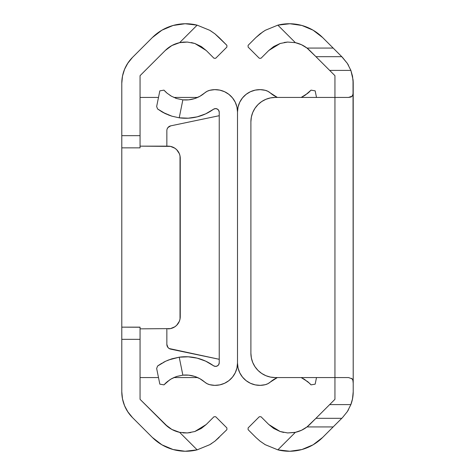 <?xml version="1.0" encoding="UTF-8"?>
<svg xmlns="http://www.w3.org/2000/svg" width="475" height="475" viewBox="0 0 475 475"><rect width="100%" height="100%" fill="white"/><g stroke="black" fill="none" stroke-linecap="round" stroke-linejoin="round"><path stroke-width="0.71" d="M170.531 46.324L165.241 50.504L140.06 75.679L140.06 147.856L121.79 147.856L121.79 83.25A36.539 36.539 0 0 1 132.495 57.41L152.321 37.584A47.257 47.257 0 0 1 197.149 25.145L209.76 30.305L214.943 33.85L219.153 37.584L214.943 33.85L209.76 30.305L197.149 25.145L185.102 23.75L173.096 25.466L161.922 30.186L152.321 37.584L132.495 57.41L127.941 62.967M140.06 327.192L140.06 399.321L140.06 339.328L121.79 339.328L121.79 391.75L122.497 398.881L124.575 405.733L127.953 412.051L132.495 417.59L152.321 437.416L161.922 444.814L173.096 449.534L185.102 451.25L197.149 449.855L179.621 432.333L173.512 430.279M172.544 45.19L179.621 42.667L183.493 42.103L187.388 42.061L194.869 43.492L187.34 42.061L179.621 42.667L197.149 25.145L179.621 42.667L187.388 42.061L194.869 43.492L206.233 50.504L201.287 46.538M173.506 430.279L172.544 429.81M170.531 428.676L165.241 424.496L140.06 399.321L168.002 426.93M183.493 432.897L187.388 432.939L194.815 431.526L201.287 428.462L206.233 424.496L213.987 416.741L206.233 424.496L194.815 431.526L187.34 432.939L179.621 432.333L171.867 429.453L165.241 424.496A28.987 28.987 0 0 0 179.621 432.333L180.239 432.458M127.953 62.949L124.575 69.267L122.497 76.107L121.79 83.25L121.79 135.672L140.06 135.672L140.06 75.679L165.241 50.504A28.987 28.987 0 0 1 179.621 42.667L171.867 45.547L165.241 50.504L159.06 56.685M214.943 33.85L226.902 45.339L219.153 37.584L214.973 33.873L210.449 30.721M226.902 45.339L226.902 47.061L215.709 58.259L213.987 58.259L206.233 50.504L213.987 58.259L215.709 58.259L226.902 47.061L226.902 45.339M182.899 432.844L183.308 432.885M194.815 431.526L187.34 432.939L179.621 432.333L197.149 449.855L209.76 444.695L197.149 449.855L209.76 444.695L214.943 441.15L226.902 429.661L226.902 427.939L215.709 416.741L213.987 416.741L215.709 416.741L226.902 427.939L226.902 429.661L214.973 441.127L209.772 444.683L197.149 449.855A47.257 47.257 0 0 1 152.321 437.416L132.495 417.59A36.539 36.539 0 0 1 121.79 391.75L121.79 327.192M121.79 327.144L121.79 147.856L140.06 147.856L140.06 135.672L121.79 135.672L121.79 339.328L140.06 339.328L140.06 327.144L121.79 327.144L140.06 327.233M194.869 431.508L201.317 428.438M187.364 432.939L190.796 432.541M209.772 444.683L211.767 443.436M209.766 30.311L197.149 25.145M187.37 42.061L180.447 42.501M194.815 43.474L191.3 42.554M214.973 441.127L219.153 437.416M194.869 43.492L201.317 46.562L206.233 50.504M176.7 149.726A12.178 12.178 0 0 0 168.073 146.152L140.06 146.152L170.454 146.383L174.842 148.206L176.688 149.72L179.33 153.668L180.019 155.954L180.019 319.046L179.33 321.332L176.688 325.28L174.842 326.794L170.454 328.617L140.06 328.848M180.019 319.052A12.178 12.178 0 0 0 180.257 316.671L180.257 158.329L180.257 316.671A12.178 12.178 0 0 1 168.073 328.848A12.178 12.178 0 0 0 176.7 325.274L178.202 323.433M168.073 146.152A12.178 12.178 0 0 1 180.257 158.329A12.178 12.178 0 0 0 180.019 155.948M140.06 377.566L158.496 377.566L140.06 377.566M173.832 377.566L197.642 377.566L173.832 377.566M159.06 418.315L165.241 424.496M124.331 405.139L126.487 409.664M127.615 411.54L132.495 417.59M132.495 57.41L127.615 63.46M126.487 65.336L124.331 69.861M168.002 48.07L165.241 50.504M197.642 97.434L173.832 97.434M158.496 97.434L140.06 97.434M166.856 130.625L166.856 146.152L166.856 130.625A4.875 4.875 0 0 1 170.733 125.851L219.23 115.704L170.733 125.851A4.875 4.875 0 0 0 167.948 127.549L170.733 125.851M237.5 111.975L238.076 106.946L237.5 111.975L237.5 363.025A22.337 22.337 0 0 1 209.713 384.685A12.178 12.178 0 0 1 204.713 382.084L207.058 383.675L209.713 384.685L214.73 385.356L219.771 384.881L224.574 383.283L228.897 380.641L232.513 377.097L235.232 372.827L236.924 368.054L237.5 363.025L237.5 111.975L236.924 106.946L235.232 102.173L232.513 97.903L228.897 94.359L224.574 91.717L219.771 90.119L214.73 89.644L209.713 90.315A22.337 22.337 0 0 1 237.5 111.975A22.337 22.337 0 0 1 265.288 90.315A12.178 12.178 0 0 1 270.287 92.916L277.358 97.434A28.987 28.987 0 0 1 270.287 92.916L277.358 97.434A28.987 28.987 0 0 1 270.293 92.922M169.818 379.768L163.958 384.863L166.155 382.624L170.768 379.169L176.356 376.568L182.857 375.155A28.987 28.987 0 0 1 204.713 382.084L199.898 378.706L204.713 382.084M174.64 377.215L171.416 378.795L176.777 376.432L182.857 375.155L188.741 375.167L194.501 376.366L199.898 378.706M204.701 382.072A28.987 28.987 0 0 0 182.857 375.155L176.765 376.432M158.941 365.067L165.597 361.243L171.902 358.809L179.223 357.188L171.938 358.797L165.615 361.238L157.593 366.035L156.655 368.475L159.826 384.144L163.958 384.863L159.826 384.144L156.655 368.475L157.593 366.035L161.619 363.357M168.619 359.949L179.223 357.188A47.257 47.257 0 0 1 213.435 365.708L205.657 361.142L197.155 358.138L188.237 356.808L179.223 357.188L182.857 375.155L179.223 357.188L171.902 358.809L167.075 360.578M219.23 362.746A3.652 3.652 0 0 1 213.435 365.708L215.294 366.391L217.241 365.999L218.69 364.657L219.23 362.746L219.23 112.254L219.23 362.746M161.625 111.649L165.597 113.757L171.902 116.191L179.223 117.812L188.237 118.192L197.155 116.862L205.657 113.857L213.435 109.292A3.652 3.652 0 0 1 219.23 112.254L218.69 110.343L217.241 109.001L215.294 108.609L213.435 109.292A47.257 47.257 0 0 1 179.223 117.812L171.938 116.203L165.615 113.763L157.593 108.965L156.655 106.525L159.826 90.856L163.958 90.137L165.413 91.675L163.958 90.137L159.826 90.856L156.655 106.525L157.593 108.965L161.809 111.756M204.713 92.916L199.898 96.294L204.713 92.916A12.178 12.178 0 0 1 209.713 90.315L207.058 91.325L204.713 92.916A28.987 28.987 0 0 1 182.857 99.845L176.765 98.568L171.416 96.205L167.123 93.225L163.958 90.137M199.898 96.294L194.501 98.634L188.741 99.833L182.857 99.845L179.223 117.812L182.857 99.845L176.765 98.568L171.416 96.205L167.135 93.237M158.044 109.298L157.593 108.965M161.815 111.762L162.842 112.343M165.609 113.757L163.994 112.961M171.902 116.191L168.168 114.873M175.269 98.034L176.777 98.568M169.872 95.261L171.428 96.217M165.597 361.243L163.566 362.265M157.593 366.035L158.401 365.447M167.141 381.758L171.428 378.783M167.123 93.225L165.407 91.669M162.978 112.421L171.938 116.203L179.223 117.812M167.948 347.451A4.875 4.875 0 0 0 170.733 349.149L219.23 359.296L169.195 348.537L167.948 347.451L166.856 344.375L166.856 328.848M167.141 128.992A4.875 4.875 0 0 0 167.135 128.992L167.948 127.549M170.733 349.149A4.875 4.875 0 0 1 166.856 344.375M277.358 377.566L270.287 382.084A28.987 28.987 0 0 1 277.358 377.566L270.287 382.084A12.178 12.178 0 0 1 265.288 384.685A22.337 22.337 0 0 1 237.5 363.025L238.076 368.054L237.5 363.025M305.128 379.739L301.168 377.566L307.877 381.775L311.042 384.863L314.123 384.328L311.042 384.863L309.587 383.325L311.042 384.863M315.174 384.144L314.123 384.328L315.174 384.144L316.504 377.566L315.174 384.144M315.174 90.856L316.504 97.434L315.174 90.856L314.123 90.672L315.174 90.856M305.182 95.232L311.042 90.137L314.123 90.672L311.042 90.137L308.845 92.376L304.232 95.831M303.572 96.217L301.168 97.434L307.859 93.242M270.287 382.084L267.942 383.675L265.288 384.685L260.27 385.356L255.229 384.881L250.426 383.283L246.103 380.641L242.487 377.097L239.768 372.827L238.076 368.054M239.768 102.173L238.076 106.946L239.768 102.173L242.487 97.903L246.103 94.359L250.426 91.717L255.229 90.119L260.27 89.644L265.288 90.315L267.942 91.325L270.287 92.916M303.584 378.795L309.593 383.331M350.669 69.861L352.503 76.119L353.21 83.25L353.21 91.717L353.002 94.299L352.23 96.128L348.555 97.434L334.94 97.434L334.94 377.566L348.555 377.566L352.236 378.878L353.008 380.713L353.21 383.283L353.21 391.75A36.539 36.539 0 0 1 350.877 404.599L347.385 411.54L342.505 417.59L337.826 422.269L341.78 418.315L315.94 418.315L329.662 404.599L350.877 404.599L347.385 411.54L342.505 417.59A36.539 36.539 0 0 0 342.511 417.584L341.78 418.315L315.94 418.315L306.998 426.93L333.165 426.93L322.679 437.416L313.078 444.814L301.904 449.534L289.898 451.25L277.851 449.855L295.379 432.333L301.488 430.279L306.998 426.93A28.987 28.987 0 0 0 309.759 424.496L334.94 399.321L334.94 377.566L275.257 377.566L270.507 377.097L265.935 375.713L261.725 373.463L258.032 370.435L255.004 366.742L252.753 362.532L251.364 357.96L250.895 353.21L250.895 121.79L251.364 117.04L252.753 112.468L255.004 108.258L258.032 104.565L261.725 101.537L265.935 99.287L270.507 97.903L275.257 97.434L334.94 97.434L334.94 75.679L309.759 50.504A28.987 28.987 0 0 0 306.998 48.07L301.488 44.721L295.379 42.667L277.851 25.145L289.898 23.75L301.904 25.466L313.078 30.186L322.679 37.584L333.165 48.07L306.998 48.07L315.94 56.685L341.78 56.685L347.385 63.46L350.877 70.401L352.527 76.237L353.21 83.25A36.539 36.539 0 0 0 353.032 79.693L353.21 391.75L352.503 398.881L350.669 405.139M348.513 409.67L347.225 411.783M309.759 424.496L306.998 426.93A28.987 28.987 0 0 1 295.379 432.333L287.613 432.939L280.131 431.508L287.66 432.939L295.379 432.333L287.613 432.939L280.131 431.508L268.767 424.496L261.012 416.741L268.767 424.496L273.713 428.462M302.456 429.81L304.469 428.676M353.174 92.898L352.646 95.439L351.126 96.995L348.555 97.434L334.94 97.434L334.94 75.679L315.94 56.685L341.78 56.685L333.165 48.07L306.998 48.07A28.987 28.987 0 0 0 295.379 42.667L287.66 42.061L280.185 43.474L273.713 46.538L268.767 50.504L261.012 58.259L268.767 50.504L280.185 43.474L287.66 42.061L295.379 42.667L277.851 25.145L265.228 30.311L277.851 25.145A47.257 47.257 0 0 1 322.679 37.584L342.517 57.422L347.385 63.46L350.877 70.401L353.032 79.687M265.234 30.311L277.851 25.145L265.228 30.317L260.057 33.85L255.847 37.584L263.233 31.564M248.098 45.339L255.847 37.584L248.098 45.339L248.098 47.061L248.098 45.339M259.291 58.259L248.098 47.061L259.291 58.259L261.012 58.259L259.291 58.259M295.379 42.667L287.613 42.061L280.131 43.492L273.683 46.562M259.291 416.741L261.012 416.741L259.291 416.741L248.098 427.939L259.291 416.741M248.098 429.661L248.098 427.939L248.098 429.661L255.847 437.416L248.098 429.661M260.045 441.138L255.847 437.416L260.057 441.15L265.24 444.695L277.851 449.855L265.24 444.695L260.057 441.15L255.847 437.416L260.027 441.127L265.228 444.683L277.851 449.855L295.379 432.333M306.998 426.93L333.165 426.93L337.826 422.269L322.679 437.416A47.257 47.257 0 0 1 277.851 449.855M352.349 399.635L351.019 404.201L352.349 399.635L353.121 394.286L352.349 399.635M353.21 391.75L353.121 394.286L353.21 391.75M304.469 46.324L302.456 45.19M347.225 63.217L348.513 65.33M280.131 431.508L273.683 428.438L268.767 424.496M260.027 33.873L255.847 37.584M265.234 444.689L264.551 444.279M287.636 432.939L294.553 432.499M280.185 431.526L283.694 432.446M287.63 42.061L284.204 42.459M350.877 404.599L329.662 404.599L334.94 399.321L334.94 377.566L275.257 377.566L348.555 377.566M329.662 70.401L350.877 70.401L329.662 70.401M306.998 48.07L309.759 50.504M334.94 377.566L334.94 97.434L275.257 97.434L270.507 97.903A24.362 24.362 0 0 1 275.257 97.434A24.362 24.362 0 0 0 250.895 121.79L250.895 353.21L251.364 357.96L252.753 362.532L255.004 366.742L258.032 370.435M261.725 373.463L265.935 375.713A24.362 24.362 0 0 1 258.02 370.417M258.032 104.565L255.004 108.258L252.753 112.468A24.362 24.362 0 0 0 252.742 112.492M275.257 377.566L275.257 377.566A24.362 24.362 0 0 1 250.895 353.21L250.895 121.79M265.935 99.287A24.362 24.362 0 0 0 258.02 104.583M351.684 378.338L352.895 380.249L353.21 383.283L353.21 91.717"/></g></svg>
